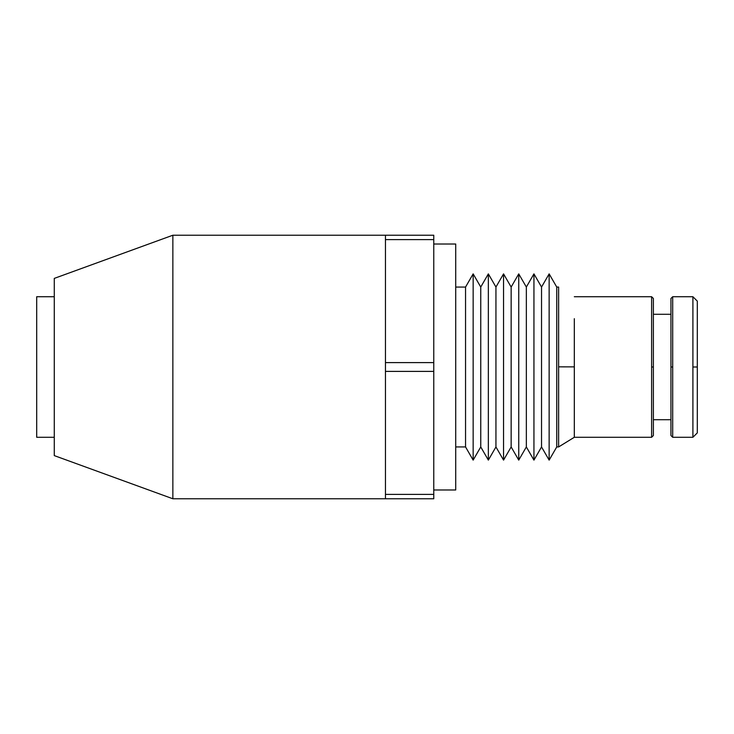 <?xml version="1.0" encoding="UTF-8"?>
<svg xmlns="http://www.w3.org/2000/svg" width="734" height="734" viewBox="0 0 734 734"><rect width="100%" height="100%" fill="white"/><g stroke="black" fill="none" stroke-linecap="round" stroke-linejoin="round"><path stroke-width="1.1" d="M533.939 273.883L533.939 460.117L526.342 446.951L518.745 460.117L518.745 273.883L526.342 287.049L533.939 273.883L541.536 287.049L549.142 273.883L549.142 460.117L541.536 446.951L541.536 287.049M526.342 287.049L526.342 446.951M574.318 318.684L574.318 437.281L558.62 446.942L556.748 446.942L556.748 287.058L549.142 273.883M558.62 446.942L558.62 287.058L556.748 287.058M558.62 287.6L558.62 297.619M558.62 300.839L558.629 318.684M653.379 435.519L651.618 437.281L651.618 296.719L574.318 296.719M651.618 437.281L574.318 437.281M653.379 367L653.379 435.519L653.379 298.481L653.379 367L651.618 367M653.379 314.29L653.379 419.71L670.949 419.71L670.949 314.29L653.379 314.29M670.949 367L670.949 298.481L670.949 435.519L670.949 367L672.702 367L672.702 437.281L692.905 437.281L692.905 296.719L672.702 296.719L672.702 367M672.702 296.719L670.949 298.481L670.949 314.29M697.3 367L697.3 301.114L697.3 432.886L697.3 367L692.905 367M518.745 460.117L511.148 446.951L511.148 287.049L518.745 273.883M54.27 296.719L36.7 296.719L36.7 437.281L54.27 437.281M172.857 498.771L54.27 455.603L54.27 278.397L172.857 235.229L172.857 498.771L385.451 498.771L385.451 235.229L433.766 235.229L433.766 239.623L385.451 239.623M172.857 235.229L385.451 235.229M385.451 498.771L433.766 498.771L433.766 239.623M385.451 362.605L433.766 362.605M433.766 371.395L385.451 371.395M385.451 494.377L433.766 494.377M433.766 244.018L455.722 244.018L455.722 489.982L433.766 489.982M511.148 287.049L503.552 273.883L495.945 287.049L488.349 273.883L480.752 287.049L473.155 273.883L465.549 287.058L465.549 446.942L455.722 446.942M503.552 273.883L503.552 460.117L511.148 446.951M495.945 287.049L495.945 446.951L503.552 460.117M488.349 273.883L488.349 460.117L495.945 446.951M480.752 287.049L480.752 446.951L488.349 460.117M473.155 273.883L473.155 460.117L480.752 446.951M574.318 366.872L558.62 366.844M541.536 446.951L533.939 460.117M556.748 446.942L549.142 460.117M653.379 298.481L651.618 296.719M670.949 435.519L672.702 437.281M697.3 301.114L692.905 296.719M697.3 432.886L692.905 437.281M465.549 287.058L455.722 287.058M465.549 446.942L473.155 460.117"/></g></svg>
